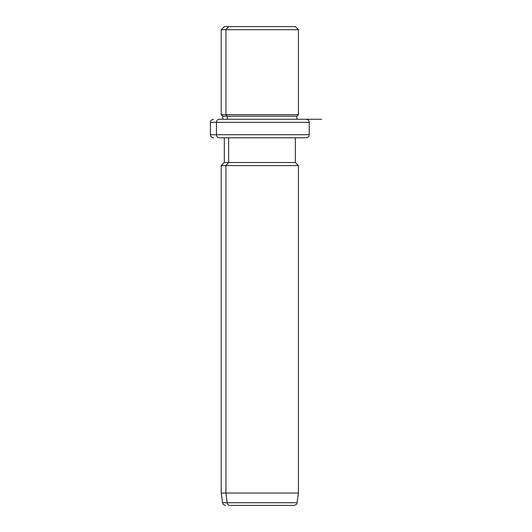 <?xml version="1.0" encoding="UTF-8"?>
<svg xmlns="http://www.w3.org/2000/svg" width="532" height="532" viewBox="0 0 532 532"><rect width="100%" height="100%" fill="white"/><g stroke="black" fill="none" stroke-linecap="round" stroke-linejoin="round"><path stroke-width="0.8" d="M290.997 26.6L228.647 26.6L295.346 26.6L298.432 29.692L225.934 29.692L228.647 26.6L225.934 29.692L221.212 29.692L298.432 29.692L298.432 114.639L225.934 114.639L225.934 29.692L225.934 114.639L221.212 114.639L298.432 114.639L296.889 116.182L227.29 116.182L225.934 114.639L227.29 116.182L222.755 116.182L296.889 116.182L296.889 119.268L300.487 119.268L219.157 119.268A3.092 2.713 90 0 0 216.451 122.36L210.399 122.36L216.451 122.36A3.092 2.713 -90 0 1 219.157 119.268L296.889 119.268M222.755 119.268L222.755 116.182L221.212 114.639L221.212 29.692L224.298 26.6L228.647 26.6M227.29 119.268L227.29 116.182L227.29 119.268M300.487 137.808L219.157 137.808A3.092 2.713 -90 0 1 216.451 134.716A3.092 2.713 90 0 0 219.157 137.808L306.159 137.808C310.382 136.338 308.653 135.633 309.245 134.716L216.451 134.716L309.245 134.716L309.245 122.36L216.451 122.36L216.451 134.716L210.399 134.716L216.451 134.716L216.451 122.36L309.245 122.36C309.065 120.485 308.035 119.454 306.159 119.268M289.827 505.4L229.817 505.4A3.092 2.713 -90 0 1 227.131 502.74L225.934 493.044L225.934 165.605L228.647 162.519L225.934 165.605L225.934 493.044L227.131 502.74A3.092 2.713 90 0 0 229.817 505.4L294.01 505.4C298.578 503.664 296.085 503.698 297.069 502.74L227.131 502.74L297.069 502.74L298.432 493.044L225.934 493.044L298.432 493.044L298.432 165.605L225.934 165.605L298.432 165.605L295.346 162.519L228.647 162.519L228.647 137.808L228.647 162.519L224.298 162.519L295.346 162.519L295.346 137.808M225.934 165.605L221.212 165.605L225.934 165.605M225.934 493.044L221.212 493.044L225.934 493.044M227.131 502.74L222.569 502.74L227.131 502.74M268.833 119.268L321.601 119.268M213.485 137.808C211.61 137.622 210.579 136.591 210.399 134.716L210.399 122.36C210.991 121.449 209.262 120.737 213.485 119.268M225.628 505.4C221.638 504.07 223.181 503.425 222.569 502.74L221.212 493.044L221.212 165.605L224.298 162.519L224.298 137.808"/></g></svg>
